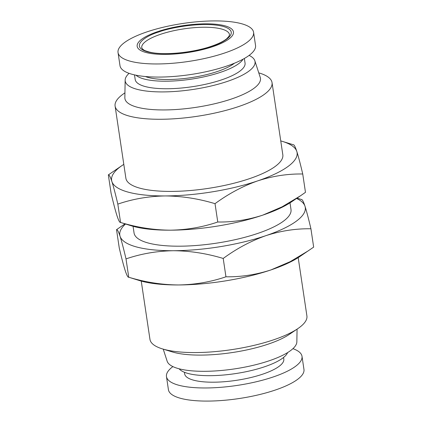 <?xml version="1.0" encoding="UTF-8"?>
<svg xmlns="http://www.w3.org/2000/svg" width="422" height="422" viewBox="0 0 422 422"><rect width="100%" height="100%" fill="white"/><g stroke="black" fill="none" stroke-linecap="round" stroke-linejoin="round"><path stroke-width="0.63" d="M292.937 348.662A68.522 19.201 171.5 0 1 302.004 356.321L303.961 369.435A68.522 19.201 171.5 0 1 257.979 394.939A68.522 19.201 171.5 0 1 180.679 398.342A68.522 19.201 171.5 0 1 168.42 389.691L166.463 376.577A68.522 19.201 171.5 0 1 172.893 366.602M302.004 356.321A68.522 19.201 171.5 0 1 256.022 381.826A68.522 19.201 171.5 0 1 178.722 385.228A68.522 19.201 171.5 0 1 166.463 376.577M283.573 357.45L283.811 359.038A50.128 14.047 171.5 0 1 250.172 377.701A50.128 14.047 171.5 0 1 193.619 380.19A50.128 14.047 171.5 0 1 184.651 373.86L184.414 372.267M145.87 52.46A48.688 13.646 -8.5 0 0 213.01 46.589A48.688 13.646 -8.5 0 0 224.752 25.774A48.688 13.646 -8.5 0 0 157.617 31.645A48.688 13.646 -8.5 0 0 145.87 52.46M130.298 61.216A68.522 19.201 -8.5 0 0 207.598 57.814A68.522 19.201 -8.5 0 0 253.58 32.309A68.522 19.201 -8.5 0 0 241.321 23.658A68.522 19.201 -8.5 0 0 164.021 27.061A68.522 19.201 -8.5 0 0 118.039 52.565A68.522 19.201 -8.5 0 0 130.298 61.216M287.593 352.602A55.54 15.567 171.5 0 1 246.411 371.64A55.54 15.567 171.5 0 1 188.012 373.454A55.54 15.567 171.5 0 1 179.155 368.807M118.039 52.565L119.996 65.679A68.522 19.201 -8.5 0 0 132.255 74.33A68.522 19.201 -8.5 0 0 209.555 70.928A68.522 19.201 -8.5 0 0 255.537 45.423L253.58 32.309M297.067 329.144L296.851 341.857A65.637 18.394 171.5 0 1 251.306 365.758A65.637 18.394 171.5 0 1 178.701 368.686A65.637 18.394 171.5 0 1 167.159 361.243L163.235 349.142M298.196 257.636L306.905 315.92A79.341 22.234 171.5 0 1 297.795 328.648L289.223 334.446A68.522 19.201 171.5 0 1 173.806 352.359A68.522 19.201 171.5 0 1 172.287 351.922L162.396 348.888A79.341 22.234 171.5 0 1 149.963 339.378L141.249 281.089M145.347 76.519A50.128 14.047 -8.5 0 0 148.386 77.506A50.128 14.047 -8.5 0 0 193.956 77.205A50.128 14.047 -8.5 0 0 234.468 63.2M297.795 328.648A79.341 22.234 171.5 0 1 164.158 349.395A79.341 22.234 171.5 0 1 162.396 348.888M135.947 75.19A55.54 15.567 -8.5 0 0 144.002 78.988A55.54 15.567 -8.5 0 0 200.724 77.516A55.54 15.567 -8.5 0 0 243.067 59.185M134.502 74.884L135.193 79.51A55.54 15.567 -8.5 0 0 145.126 86.521A55.54 15.567 -8.5 0 0 207.782 83.762A55.54 15.567 -8.5 0 0 245.05 63.089L244.359 58.463M301.44 199.548C302.226 199.226 303.407 201.447 304.99 206.21C306.641 211.401 308.614 218.923 310.924 228.777L313.662 247.118L299.625 256.697A93.768 26.28 171.5 0 1 270.993 269.906A93.768 26.28 171.5 0 1 178.538 284.961A93.768 26.28 171.5 0 1 141.686 281.21A93.768 26.28 171.5 0 1 139.608 280.609L128.747 277.233C127.961 277.56 126.779 275.339 125.197 270.571C123.546 265.38 121.573 257.858 119.262 248.004L116.525 229.668L124.991 223.855M129.063 73.338A65.637 18.394 -8.5 0 0 125.149 80.143A65.637 18.394 -8.5 0 0 136.95 89.29A65.637 18.394 -8.5 0 0 212.424 85.687A65.637 18.394 -8.5 0 0 254.841 60.757A65.637 18.394 -8.5 0 0 249.107 55.398M125.149 80.143L124.849 97.651A68.522 19.201 -8.5 0 0 137.171 107.199A68.522 19.201 -8.5 0 0 215.964 103.443A68.522 19.201 -8.5 0 0 260.247 77.416L254.841 60.757M124.933 92.856L124.205 93.352A79.341 22.234 -8.5 0 0 115.095 106.08A79.341 22.234 -8.5 0 0 129.29 116.097A79.341 22.234 -8.5 0 0 218.796 112.157A79.341 22.234 -8.5 0 0 272.037 82.622A79.341 22.234 -8.5 0 0 259.604 73.111L258.765 72.858M115.095 106.08L125.877 178.216A79.341 22.234 -8.5 0 0 140.072 188.233A79.341 22.234 -8.5 0 0 229.579 184.293A79.341 22.234 -8.5 0 0 282.819 154.758L272.037 82.622M290.009 202.85L291.006 209.544A79.341 22.234 171.5 0 1 237.765 239.074A79.341 22.234 171.5 0 1 148.259 243.019A79.341 22.234 171.5 0 1 134.064 233.002L133.062 226.308M133.5 226.424A93.768 26.28 171.5 0 1 131.416 225.828L120.56 222.452C137.166 227.469 153.761 230.043 170.351 230.18A93.768 26.28 171.5 0 1 133.5 226.424M123.804 164.364A93.768 26.28 -8.5 0 0 122.375 165.303L108.338 174.882L111.076 193.223C113.386 203.077 115.359 210.599 117.01 215.79C118.593 220.553 119.774 222.774 120.56 222.452L117.822 204.111C132.904 198.952 148.708 196.225 165.234 195.94A93.768 26.28 -8.5 0 0 257.689 180.88A93.768 26.28 -8.5 0 0 296.803 151.429A93.768 26.28 -8.5 0 0 282.392 141.391A93.768 26.28 -8.5 0 0 280.751 140.911M308.677 250.578L290.246 261.64L270.993 269.906C256.022 274.748 241.004 277.043 225.949 276.79C210.863 281.949 195.059 284.676 178.538 284.961C161.948 284.829 145.353 282.249 128.747 277.233L126.009 258.897C123.704 249.043 121.726 241.521 120.08 236.331C118.492 231.562 117.311 229.341 116.525 229.668M225.949 276.79L223.206 258.454C206.606 253.437 190.005 250.858 173.421 250.721C156.894 251.011 141.09 253.738 126.009 258.897M310.924 228.777C295.864 228.529 280.852 230.823 265.876 235.666C250.969 240.93 236.742 248.526 223.206 258.454M296.571 198.445A93.768 26.28 171.5 0 1 304.99 206.21A93.768 26.28 171.5 0 1 265.876 235.666A93.768 26.28 171.5 0 1 173.421 250.721A93.768 26.28 171.5 0 1 120.08 236.331A93.768 26.28 171.5 0 1 125.498 224.013M122.375 165.303A93.768 26.28 -8.5 0 0 111.888 181.55A93.768 26.28 -8.5 0 0 165.234 195.94C181.819 196.077 198.414 198.651 215.02 203.668C228.555 193.74 242.782 186.144 257.689 180.88C272.659 176.037 287.677 173.743 302.738 173.996C300.427 164.142 298.454 156.62 296.803 151.429C295.221 146.661 294.039 144.44 293.253 144.767M108.338 174.882C109.124 174.56 110.306 176.781 111.888 181.55C113.539 186.74 115.512 194.262 117.822 204.111M300.49 195.797L291.438 201.911A93.768 26.28 171.5 0 1 262.806 215.12A93.768 26.28 171.5 0 1 170.351 230.18C186.872 229.89 202.676 227.168 217.763 222.004C232.817 222.257 247.835 219.962 262.806 215.12L282.06 206.854L300.49 195.797L305.475 192.332L302.738 173.996M215.02 203.668L217.763 222.004M158.846 31.977C146.756 35.416 128.546 46.404 147.621 51.864C167.724 56.975 201.816 50.271 211.775 46.256C223.866 42.812 242.075 31.824 223.001 26.364C202.898 21.253 168.805 27.957 158.846 31.977M141.745 47.728A44.363 12.433 171.5 0 1 160.386 34.361A44.363 12.433 171.5 0 1 221.555 29.012A44.363 12.433 171.5 0 1 229.494 34.615L229.077 36.171L226.836 38.655C223.697 41.261 218.549 43.798 211.39 46.262C192.611 52.855 163.04 55.583 149.567 52.101C142.736 50.165 144.234 50.039 142.599 49.1L141.745 47.728M297.009 198.145L301.677 199.574M282.392 141.391L293.485 144.793"/></g></svg>

